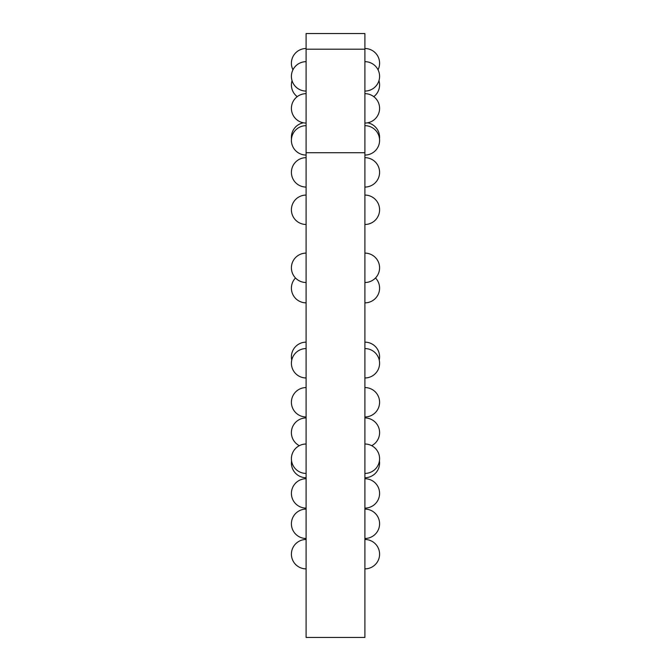 <?xml version="1.0" encoding="UTF-8"?>
<svg xmlns="http://www.w3.org/2000/svg" width="671" height="671" viewBox="0 0 671 671"><rect width="100%" height="100%" fill="white"/><g stroke="black" fill="none" stroke-linecap="round" stroke-linejoin="round"><path stroke-width="1.01" d="M364.898 61.673A14.695 14.695 0 0 1 379.593 76.368A14.695 14.695 0 0 1 364.898 91.071M364.898 48.522A14.695 14.695 0 0 1 378.041 69.801M378.956 80.663A14.695 14.695 0 0 1 373.781 96.658M367.607 122.81A14.695 14.695 0 0 1 379.509 138.813M364.898 195.076A14.695 14.695 0 0 1 379.593 209.78A14.695 14.695 0 0 1 364.898 224.475M375.508 277.979A14.695 14.695 0 0 1 364.898 302.847M364.898 342.151A14.695 14.695 0 0 1 379.241 360.059M364.898 387.57A14.695 14.695 0 0 1 379.593 402.273A14.695 14.695 0 0 1 364.898 416.968M364.898 417.949A14.695 14.695 0 0 1 371.684 445.687M379.434 460.876A14.695 14.695 0 0 1 364.898 477.727M364.898 478.717A14.695 14.695 0 0 1 379.593 493.411A14.695 14.695 0 0 1 364.898 508.106M364.898 509.096A14.695 14.695 0 0 1 379.593 523.791A14.695 14.695 0 0 1 364.898 538.486M364.898 539.476A14.695 14.695 0 0 1 379.593 554.171A14.695 14.695 0 0 1 364.898 568.874M364.898 444.017A14.695 14.695 0 0 1 379.593 458.721A14.695 14.695 0 0 1 364.898 473.416M364.898 348.568A14.695 14.695 0 0 1 379.593 363.263A14.695 14.695 0 0 1 364.898 377.966M364.898 253.118A14.695 14.695 0 0 1 379.593 267.813A14.695 14.695 0 0 1 364.898 282.508M364.898 157.66A14.695 14.695 0 0 1 379.593 172.363A14.695 14.695 0 0 1 364.898 187.058M364.898 93.672A14.695 14.695 0 0 1 379.593 108.366A14.695 14.695 0 0 1 364.898 123.061M364.898 125.67A14.695 14.695 0 0 1 379.593 140.365A14.695 14.695 0 0 1 364.898 155.06M306.102 152.72L306.102 637.45L364.898 637.45L364.898 33.55L306.102 33.55L306.102 152.72L364.898 152.72M364.898 49.209L306.102 49.209M306.102 157.66A14.695 14.695 0 0 0 291.407 172.363A14.695 14.695 0 0 0 306.102 187.058M306.102 125.67A14.695 14.695 0 0 0 291.407 140.365A14.695 14.695 0 0 0 306.102 155.06M306.102 93.672A14.695 14.695 0 0 0 291.407 108.366A14.695 14.695 0 0 0 306.102 123.061M306.102 253.118A14.695 14.695 0 0 0 291.407 267.813A14.695 14.695 0 0 0 306.102 282.508M306.102 348.568A14.695 14.695 0 0 0 291.407 363.263A14.695 14.695 0 0 0 306.102 377.966M306.102 444.017A14.695 14.695 0 0 0 291.407 458.721A14.695 14.695 0 0 0 306.102 473.416M306.102 539.476A14.695 14.695 0 0 0 291.407 554.171A14.695 14.695 0 0 0 306.102 568.874M306.102 509.096A14.695 14.695 0 0 0 291.407 523.791A14.695 14.695 0 0 0 306.102 538.486M306.102 478.717A14.695 14.695 0 0 0 291.407 493.411A14.695 14.695 0 0 0 306.102 508.106M291.566 460.876A14.695 14.695 0 0 0 306.102 477.727M306.102 417.949A14.695 14.695 0 0 0 299.316 445.687M306.102 387.57A14.695 14.695 0 0 0 291.407 402.273A14.695 14.695 0 0 0 306.102 416.968M306.102 342.151A14.695 14.695 0 0 0 291.759 360.059M295.492 277.979A14.695 14.695 0 0 0 306.102 302.847M306.102 195.076A14.695 14.695 0 0 0 291.407 209.78A14.695 14.695 0 0 0 306.102 224.475M303.393 122.81A14.695 14.695 0 0 0 291.491 138.813M292.044 80.663A14.695 14.695 0 0 0 297.219 96.658M306.102 48.522A14.695 14.695 0 0 0 292.959 69.801M306.102 61.673A14.695 14.695 0 0 0 291.407 76.368A14.695 14.695 0 0 0 306.102 91.071"/></g></svg>
